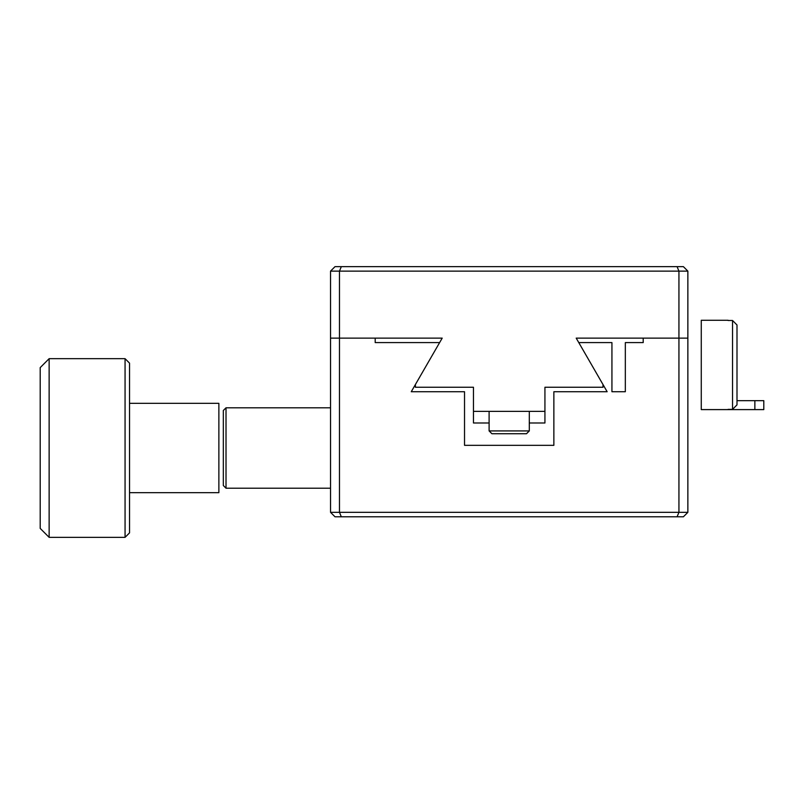 <?xml version="1.0" encoding="UTF-8"?>
<svg xmlns="http://www.w3.org/2000/svg" width="804" height="804" viewBox="0 0 804 804"><rect width="100%" height="100%" fill="white"/><g stroke="black" fill="none" stroke-linecap="round" stroke-linejoin="round"><path stroke-width="1.21" d="M491.887 433.718L489.103 430.924L529.303 430.924L526.509 433.718L491.887 433.718M489.103 411.377L489.103 430.924L489.103 422.994L473.466 422.994L473.466 387.257L415.397 387.257L415.397 384.543L442.2 338.122L339.469 338.122L339.469 271.129L678.938 271.129L678.938 338.122L687.862 338.122L687.862 271.129L678.938 271.129L677.079 266.657L341.318 266.657L339.469 271.129L330.534 271.129L330.534 338.122L339.469 338.122L339.469 512.329L341.318 516.791L683.4 516.791L687.862 512.329L687.862 338.122M529.303 411.377L529.303 430.924M529.303 422.994L544.931 422.994L544.931 411.377L473.466 411.377M330.534 338.122L330.534 512.329L678.938 512.329L678.938 338.122L576.197 338.122L603 384.543L603 387.257L544.931 387.257L544.931 411.377M341.318 266.657L334.997 266.657L330.534 271.129M677.079 266.657L683.4 266.657L687.862 271.129M226.014 488.209L223.331 485.526L223.331 410.482L226.014 407.809L226.014 488.209L330.534 488.209M603 384.543L607.151 391.729L553.866 391.729L553.866 445.326L464.531 445.326L464.531 391.729L411.256 391.729L415.397 384.543M553.866 391.729L553.866 445.326L464.531 445.326L464.531 391.729L411.256 391.729M643.2 338.122L643.2 342.594L625.331 342.594L625.331 391.729L611.934 391.729L611.934 342.594L578.779 342.594M439.617 342.594L375.197 342.594L375.197 338.122M677.079 516.791L678.938 512.329L687.862 512.329M330.534 512.329L334.997 516.791L341.318 516.791M643.2 342.594L625.331 342.594M754.866 409.598L763.8 409.598L763.8 400.663L754.866 400.663L754.866 409.598L701.269 409.598L701.269 320.263L728.062 320.263M728.062 409.367L732.534 409.367L732.534 320.484L728.062 320.484M732.534 409.367L736.997 404.874L736.997 324.977L732.534 320.484M754.866 400.663L736.997 400.663M129.534 403.337L218.869 403.337L218.869 492.671L129.534 492.671M125.062 537.343L125.062 358.674L129.534 363.137L129.534 532.871L125.062 537.343L49.134 537.343L49.134 358.674L40.2 367.609L40.2 528.409L49.134 537.343M226.014 407.809L330.534 407.809M125.062 358.674L49.134 358.674"/></g></svg>
